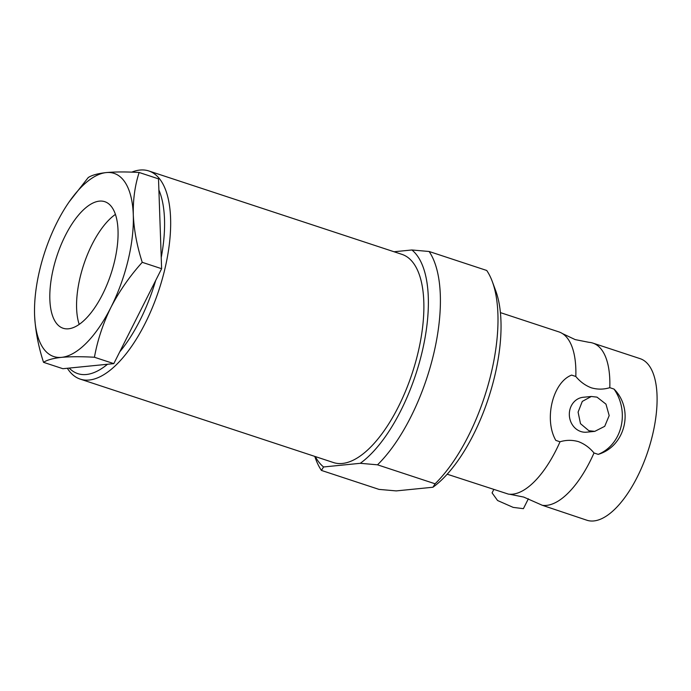<?xml version="1.0" encoding="UTF-8"?>
<svg xmlns="http://www.w3.org/2000/svg" width="691" height="691" viewBox="0 0 691 691"><rect width="100%" height="100%" fill="white"/><g stroke="black" fill="none" stroke-linecap="round" stroke-linejoin="round"><path stroke-width="1.04" d="M500.422 312.626L558.907 331.896A85.062 36.355 108.2 0 1 562.474 333.598L575.197 339.609L589.017 342.339A85.062 36.355 108.2 0 1 592.887 343.099A85.062 36.355 108.2 0 1 609.799 387.677C603.701 389.534 597.568 389.594 591.418 387.841C585.398 385.587 580.198 381.795 575.819 376.483L571.612 375.101C552.783 382.261 543.731 419.351 555.814 440.4L560.021 441.782C566.059 439.934 572.191 439.873 578.41 441.618C584.465 443.907 589.665 447.699 594.01 452.976A85.062 36.355 108.2 0 1 546.555 505.38A85.062 36.355 108.2 0 1 542.357 505.302L523.683 497.062L509.543 494.229A85.062 36.355 108.2 0 1 508.369 494.108L447.181 474.207M493.763 489.548L492.078 492.89L497.572 500.509L513.197 507.393L523.398 508.662L528.373 498.772M596.998 397.135L605.972 404.14L609.186 415.593L604.711 426.33L594.778 431.365L588.87 430.726L580.5 423.678L578.091 412.13L582.288 401.411L591.297 396.479L596.998 397.135M591.297 396.479L583.169 397.282A17.534 15.573 84.3 0 0 569.367 412.993A17.534 15.573 84.3 0 0 580.846 431.53A17.534 15.573 84.3 0 0 586.65 432.177L594.778 431.365M143.02 173.752A105.127 44.941 108.2 0 1 144.177 174.132M158.895 189.999A105.127 44.941 108.2 0 1 161.228 257.562M155.682 280.477A105.127 44.941 108.2 0 1 119.733 351.857M107.494 364.261A105.127 44.941 108.2 0 1 86.34 374.505A105.127 44.941 108.2 0 1 69.212 368.078M131.722 172.154A109.584 46.841 108.2 0 1 139.928 170.055A109.584 46.841 108.2 0 1 148.815 170.962A109.584 46.841 108.2 0 1 162.031 279.898A109.584 46.841 108.2 0 1 89.13 380.033A109.584 46.841 108.2 0 1 80.234 379.117A109.584 46.841 108.2 0 1 67.355 368.268M148.815 170.962L402.032 254.392A109.584 46.841 108.2 0 1 415.248 363.328A109.584 46.841 108.2 0 1 342.347 463.454A109.584 46.841 108.2 0 1 333.451 462.547L80.234 379.117M592.887 343.099L640.134 358.664A85.062 36.355 108.2 0 1 650.395 443.216A85.062 36.355 108.2 0 1 593.802 520.945A85.062 36.355 108.2 0 1 586.901 520.237L542.357 505.302M594.01 452.976L598.207 454.367C625.303 446.377 634.398 409.279 614.005 389.068L609.799 387.677M562.474 333.598A85.062 36.355 108.2 0 1 575.819 376.483M560.021 441.782A85.062 36.355 108.2 0 1 512.575 494.177A85.062 36.355 108.2 0 1 509.543 494.229M432.937 487.241A118.351 50.59 108.2 0 0 489.193 395.934A118.351 50.59 108.2 0 0 495.749 290.851L492.32 281.591A127.118 54.339 108.2 0 0 486.714 270.466L429.12 251.489A127.118 54.339 108.2 0 1 433.387 355.157A127.118 54.339 108.2 0 1 377.511 464.818L435.105 483.795L432.937 487.241L396.237 490.904L379.014 489.392L321.419 470.416A127.118 54.339 108.2 0 1 315.813 459.29L314.742 456.388M429.12 251.489L411.896 249.978A118.351 50.59 108.2 0 1 421.847 353.075A118.351 50.59 108.2 0 1 360.287 463.307L377.511 464.818M598.207 454.367A42.082 37.374 84.3 0 0 614.005 389.068M394.034 251.757L411.896 249.978M321.419 470.416L323.587 466.969A118.351 50.59 108.2 0 1 315.303 456.57M323.587 466.969L360.287 463.307M492.32 281.591A127.118 54.339 108.2 0 1 435.105 483.795M99.383 201.133A66.63 28.478 -71.8 0 0 55.055 262.019A66.63 28.478 -71.8 0 0 63.088 328.242A66.63 28.478 -71.8 0 0 68.495 328.795A66.63 28.478 -71.8 0 0 112.823 267.918A66.63 28.478 -71.8 0 0 104.79 201.686A66.63 28.478 -71.8 0 0 99.383 201.133M115.44 214.383A66.63 28.478 -71.8 0 0 83.654 264.869A66.63 28.478 -71.8 0 0 79.206 324.364M106.284 172.577A96.429 41.218 108.2 0 1 133.294 214.961A96.429 41.218 108.2 0 1 110.94 307.348C119.293 291.231 129.727 276.227 142.242 262.321C137.008 246.1 134.028 230.31 133.294 214.961C132.966 199.708 134.909 185.551 139.141 172.474C126.185 171.748 115.233 171.783 106.284 172.577C97.854 173.501 91.834 175.16 88.232 177.552L69.186 201.841A96.429 41.218 108.2 0 1 106.284 172.577M139.141 172.474L158.507 178.857L161.616 268.704L113.808 363.63L62.898 368.709L43.524 362.326C47.135 359.933 53.147 358.275 61.585 357.351A96.429 41.218 108.2 0 1 34.576 314.966A96.429 41.218 108.2 0 1 34.559 306.959A96.429 41.218 108.2 0 1 56.93 222.58A96.429 41.218 108.2 0 1 69.186 201.841M94.434 357.247C81.486 356.521 70.534 356.556 61.585 357.351A96.429 41.218 -71.8 0 0 110.94 307.348C103.019 323.561 97.517 340.197 94.434 357.247L113.808 363.63M34.576 314.966C35.31 330.35 38.29 346.139 43.524 362.326M161.616 268.704L142.242 262.321"/></g></svg>
